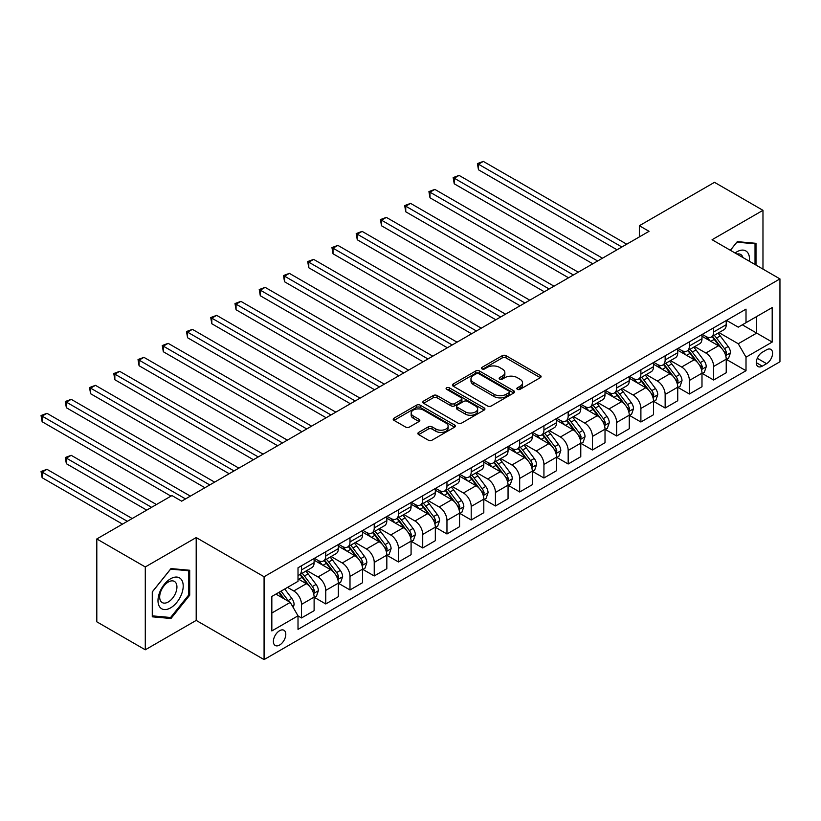 <?xml version="1.0" encoding="UTF-8"?>
<svg xmlns="http://www.w3.org/2000/svg" width="821" height="821" viewBox="0 0 821 821"><rect width="100%" height="100%" fill="white"/><g stroke="black" fill="none" stroke-linecap="round" stroke-linejoin="round"><path stroke-width="1.23" d="M517.415 389.339A1.888 1.088 0 0 0 520.083 389.339L540.3 377.66A2.689 1.55 0 0 0 541.09 376.562A2.689 1.55 0 0 0 540.3 375.464L506.044 355.688A2.689 1.55 0 0 0 502.236 355.688L482.009 367.356A1.888 1.088 0 0 0 481.455 368.126A1.888 1.088 0 0 0 482.009 368.896A1.888 1.088 0 0 0 484.667 368.896L487.284 367.387A8.61 4.977 0 0 1 499.476 367.387L502.329 369.04A8.61 4.977 0 0 1 504.853 372.549A8.61 4.977 0 0 1 502.329 376.069L499.712 377.578A1.888 1.088 0 0 0 499.158 378.348A1.888 1.088 0 0 0 499.712 379.117A1.888 1.088 0 0 0 502.38 379.117L504.997 377.609A8.61 4.977 0 0 1 517.179 377.609L520.032 379.261A8.61 4.977 0 0 1 522.556 382.771A8.61 4.977 0 0 1 520.032 386.291L517.415 387.799A1.888 1.088 0 0 0 516.861 388.569A1.888 1.088 0 0 0 517.415 389.339L517.415 387.799M279.592 645.049A8.774 5.07 120 0 0 285.328 637.312A8.774 5.07 120 0 0 283.984 630.282A8.774 5.07 120 0 0 279.592 630.713A8.774 5.07 120 0 0 273.855 638.451A8.774 5.07 120 0 0 275.199 645.48A8.774 5.07 120 0 0 279.592 645.049M418.659 432.4A2.689 1.55 0 0 0 417.879 433.498A2.689 1.55 0 0 0 418.659 434.596L428.275 440.148A2.689 1.55 0 0 0 432.082 440.148L454.547 427.177A2.689 1.55 0 0 0 455.337 426.078A2.689 1.55 0 0 0 454.547 424.98L420.28 405.194A2.689 1.55 0 0 0 416.473 405.194L394.008 418.166A2.689 1.55 0 0 0 393.218 419.264A2.689 1.55 0 0 0 394.008 420.362L405.625 427.064A2.689 1.55 0 0 0 409.433 427.064L419.049 421.512A2.689 1.55 0 0 0 419.829 420.414A2.689 1.55 0 0 0 419.049 419.315L413.281 415.99A7.204 4.156 0 0 1 411.177 413.055A7.204 4.156 0 0 1 415.621 409.217A7.204 4.156 0 0 1 423.472 410.11L446.029 423.133A7.204 4.156 0 0 1 448.133 426.078A7.204 4.156 0 0 1 443.689 429.917A7.204 4.156 0 0 1 435.848 429.014L432.082 426.848A2.689 1.55 0 0 0 428.275 426.848L418.659 432.4L418.659 434.596M196.198 537.56L145.286 566.952L96.806 538.956L96.806 621.815L145.286 649.801L196.198 620.409L264.075 659.602L264.075 576.742L196.198 537.56L196.198 620.409M762.976 269.114L762.976 210.33L712.074 239.722L779.95 278.904L264.075 576.742M762.976 210.33L714.496 182.334L639.343 225.724L639.343 236.92M96.806 538.956L171.958 495.566L181.657 501.169L649.042 231.317L639.343 225.724M487.479 405.964A2.689 1.55 0 0 0 491.286 405.964L513.751 392.992A2.689 1.55 0 0 0 514.541 391.894A2.689 1.55 0 0 0 513.751 390.796L479.485 371.02A2.689 1.55 0 0 0 475.677 371.02L453.213 383.982A2.689 1.55 0 0 0 452.422 385.08A2.689 1.55 0 0 0 453.213 386.178L487.479 405.964M447.404 389.749A1.888 1.088 0 0 1 449.313 390.016L484.113 410.11L461.689 423.051A2.689 1.55 0 0 1 457.882 423.051L423.615 403.275L423.615 401.079A2.689 1.55 0 0 0 422.825 402.177A2.689 1.55 0 0 0 423.615 403.275M423.615 401.079L433.221 395.527A2.689 1.55 0 0 1 437.029 395.527L450.934 403.542A2.689 1.55 0 0 0 454.742 403.542L461.115 399.868A2.689 1.55 0 0 0 461.905 398.77A2.689 1.55 0 0 0 461.115 397.672L446.645 389.318A1.888 1.088 0 0 1 446.09 388.549A1.888 1.088 0 0 1 447.26 387.543A1.888 1.088 0 0 1 449.313 387.779L484.144 407.883A2.689 1.55 0 0 1 484.934 408.991A2.689 1.55 0 0 1 484.144 410.09L484.144 407.883M766.568 349.787L762.298 352.25A8.497 4.905 120 0 0 756.746 359.742A8.497 4.905 120 0 0 758.05 366.556A8.497 4.905 120 0 0 762.298 366.135L766.568 363.672A8.497 4.905 120 0 0 772.12 356.181A8.497 4.905 120 0 0 770.816 349.366A8.497 4.905 120 0 0 766.568 349.787M264.075 659.602L779.95 361.763L779.95 278.904M726.523 320.395L738.253 327.169L746.012 322.684L746.012 309.137L298.013 567.783L298.013 581.34L271.833 596.457L271.833 630.938L298.013 615.822L298.013 629.368L746.012 370.723L746.012 357.176L738.253 343.742L718.97 332.608M746.012 322.684L772.192 307.577L772.192 342.059L746.012 357.176M145.286 566.952L145.286 649.801M742.328 324.818L756.675 333.1L756.675 316.526L772.192 307.577M738.253 343.742L756.675 333.1L772.192 342.059M271.833 613.02L290.254 602.388L275.907 594.096M298.013 615.935L301.512 617.946L301.512 604.4A10.971 6.332 -120 0 0 293.754 590.966L287.545 587.384M301.512 617.946L314.115 610.67L314.115 597.124A10.971 6.332 -120 0 0 306.356 583.69L298.013 578.877M314.402 597.401L325.752 603.958L325.752 590.402A10.971 6.332 -120 0 0 317.994 576.968L306.849 570.544M325.752 603.958L338.355 596.672L338.355 583.126A10.971 6.332 -120 0 0 330.596 569.692L314.115 560.179M338.642 583.403L349.992 589.96L349.992 576.414A10.971 6.332 -120 0 0 342.234 562.97L331.099 556.546M349.992 589.96L362.595 582.684L362.595 569.127A10.971 6.332 -120 0 0 354.836 555.694L338.355 546.181M362.892 569.415L374.232 575.962L374.232 562.416A10.971 6.332 -120 0 0 366.474 548.982L355.339 542.548M374.232 575.962L386.835 568.686L386.835 555.14A10.971 6.332 -120 0 0 379.086 541.696L362.595 532.182M387.132 555.417L398.472 561.964L398.472 548.418A10.971 6.332 -120 0 0 390.714 534.984L379.579 528.55M398.472 561.964L411.085 554.688L411.085 541.142A10.971 6.332 -120 0 0 403.327 527.708L386.835 518.184M411.372 541.419L422.723 547.966L422.723 534.42A10.971 6.332 -120 0 0 414.964 520.986L403.819 514.551M422.723 547.966L435.325 540.69L435.325 527.144A10.971 6.332 -120 0 0 427.567 513.71L411.085 504.186M435.612 527.421L446.963 533.978L446.963 520.422A10.971 6.332 -120 0 0 439.204 506.988L428.069 500.553M446.963 533.978L459.565 526.692L459.565 513.146A10.971 6.332 -120 0 0 451.807 499.712L435.325 490.199M459.852 513.423L471.203 519.98L471.203 506.434A10.971 6.332 -120 0 0 463.444 492.99L452.309 486.566M471.203 519.98L483.805 512.704L483.805 499.147A10.971 6.332 -120 0 0 476.047 485.714L459.565 476.201M484.103 499.435L495.443 505.982L495.443 492.436A10.971 6.332 -120 0 0 487.684 478.992L476.549 472.568M495.443 505.982L508.055 498.706L508.055 485.16A10.971 6.332 -120 0 0 500.297 471.716L483.805 462.202M508.343 485.437L519.683 491.984L519.683 478.438A10.971 6.332 -120 0 0 511.924 465.004L500.789 458.57M519.683 491.984L532.295 484.708L532.295 471.162A10.971 6.332 -120 0 0 524.537 457.718L508.055 448.204M532.583 471.439L543.933 477.986L543.933 464.44A10.971 6.332 -120 0 0 536.175 451.006L525.03 444.572M543.933 477.986L556.535 470.71L556.535 457.164A10.971 6.332 -120 0 0 548.777 443.73L532.295 434.206M556.823 457.441L568.173 463.998L568.173 450.442A10.971 6.332 -120 0 0 560.415 437.008L549.28 430.573M568.173 463.998L580.775 456.712L580.775 443.166A10.971 6.332 -120 0 0 573.017 429.732L556.535 420.208M581.063 443.443L592.413 450L592.413 436.454A10.971 6.332 -120 0 0 584.655 423.01L573.52 416.586M592.413 450L605.015 442.724L605.015 429.167A10.971 6.332 -120 0 0 597.257 415.734L580.775 406.221M605.313 429.455L616.653 436.002L616.653 422.456A10.971 6.332 -120 0 0 608.895 409.012L597.76 402.588M616.653 436.002L629.266 428.726L629.266 415.18A10.971 6.332 -120 0 0 621.507 401.736L605.015 392.222M629.553 415.457L640.893 422.004L640.893 408.458A10.971 6.332 -120 0 0 633.135 395.024L622 388.59M640.893 422.004L653.506 414.728L653.506 401.182A10.971 6.332 -120 0 0 645.747 387.738L629.266 378.224M653.793 401.459L665.143 408.006L665.143 394.46A10.971 6.332 -120 0 0 657.385 381.026L646.24 374.592M665.143 408.006L677.746 400.73L677.746 387.184A10.971 6.332 -120 0 0 669.987 373.75L653.506 364.226M678.033 387.461L689.383 394.008L689.383 380.462A10.971 6.332 -120 0 0 681.625 367.028L670.49 360.593M689.383 394.008L701.986 386.732L701.986 373.186A10.971 6.332 -120 0 0 694.227 359.752L677.746 350.228M702.273 373.463L713.623 380.02L713.623 366.464A10.971 6.332 -120 0 0 705.865 353.03L694.73 346.606M713.623 380.02L726.226 372.734L726.226 359.188A10.971 6.332 -120 0 0 718.467 345.754L701.986 336.241M702.273 334.393L705.865 336.456A10.971 6.332 -120 0 0 711.355 337A10.971 6.332 -120 0 0 713.623 331.982L713.623 327.836M678.033 348.381L681.625 350.454A10.971 6.332 -120 0 0 687.105 350.998A10.971 6.332 -120 0 0 689.383 345.98L689.383 341.834M653.793 362.379L657.385 364.452A10.971 6.332 -120 0 0 662.865 364.996A10.971 6.332 -120 0 0 665.143 359.978L665.143 355.832M629.553 376.377L633.135 378.45A10.971 6.332 -120 0 0 638.625 378.994A10.971 6.332 -120 0 0 640.893 373.966L640.893 369.83M605.313 390.375L608.895 392.448A10.971 6.332 -120 0 0 614.385 392.992A10.971 6.332 -120 0 0 616.653 387.964L616.653 383.828M581.063 404.373L584.655 406.436A10.971 6.332 -120 0 0 590.145 406.98A10.971 6.332 -120 0 0 592.413 401.962L592.413 397.816M556.823 418.361L560.415 420.434A10.971 6.332 -120 0 0 565.895 420.978A10.971 6.332 -120 0 0 568.173 415.96L568.173 411.814M532.583 432.359L536.175 434.432A10.971 6.332 -120 0 0 541.655 434.976A10.971 6.332 -120 0 0 543.933 429.958L543.933 425.812M508.343 446.357L511.924 448.43A10.971 6.332 -120 0 0 517.415 448.974A10.971 6.332 -120 0 0 519.683 443.945L519.683 439.81M484.103 460.355L487.684 462.428A10.971 6.332 -120 0 0 493.175 462.972A10.971 6.332 -120 0 0 495.443 457.944L495.443 453.808M459.852 474.353L463.444 476.426A10.971 6.332 -120 0 0 468.935 476.96A10.971 6.332 -120 0 0 471.203 471.942L471.203 467.796M435.612 488.341L439.204 490.414A10.971 6.332 -120 0 0 444.684 490.958A10.971 6.332 -120 0 0 446.963 485.94L446.963 481.794M411.372 502.339L414.964 504.412A10.971 6.332 -120 0 0 420.444 504.956A10.971 6.332 -120 0 0 422.723 499.938L422.723 495.792M387.132 516.337L390.714 518.41A10.971 6.332 -120 0 0 396.204 518.954A10.971 6.332 -120 0 0 398.472 513.925L398.472 509.79M362.892 530.335L366.474 532.408A10.971 6.332 -120 0 0 371.964 532.952A10.971 6.332 -120 0 0 374.232 527.924L374.232 523.788M338.642 544.333L342.234 546.406A10.971 6.332 -120 0 0 347.724 546.94A10.971 6.332 -120 0 0 349.992 541.922L349.992 537.776M314.402 558.321L317.994 560.394A10.971 6.332 -120 0 0 323.474 560.938A10.971 6.332 -120 0 0 325.752 555.92L325.752 551.774M726.523 359.475L746.012 370.723M711.355 337L723.958 329.724A10.971 6.332 -120 0 0 726.226 324.706L726.226 320.559M687.105 350.998L699.718 343.722A10.971 6.332 -120 0 0 701.986 338.704L701.986 334.558M662.865 364.996L675.478 357.72A10.971 6.332 -120 0 0 677.746 352.691L677.746 348.556M638.625 378.994L651.227 371.718A10.971 6.332 -120 0 0 653.506 366.689L653.506 362.554M614.385 392.992L626.987 385.706A10.971 6.332 -120 0 0 629.266 380.687L629.266 376.541M590.145 406.98L602.747 399.704A10.971 6.332 -120 0 0 605.015 394.685L605.015 390.539M565.895 420.978L578.507 413.702A10.971 6.332 -120 0 0 580.775 408.684L580.775 404.537M541.655 434.976L554.267 427.7A10.971 6.332 -120 0 0 556.535 422.671L556.535 418.536M517.415 448.974L530.017 441.698A10.971 6.332 -120 0 0 532.295 436.669L532.295 432.534M493.175 462.972L505.777 455.686A10.971 6.332 -120 0 0 508.055 450.667L508.055 446.521M468.935 476.96L481.537 469.684A10.971 6.332 -120 0 0 483.805 464.665L483.805 460.519M444.684 490.958L457.297 483.682A10.971 6.332 -120 0 0 459.565 478.664L459.565 474.517M420.444 504.956L433.047 497.68A10.971 6.332 -120 0 0 435.325 492.662L435.325 488.516M396.204 518.954L408.807 511.678A10.971 6.332 -120 0 0 411.085 506.649L411.085 502.514M371.964 532.952L384.567 525.676A10.971 6.332 -120 0 0 386.835 520.647L386.835 516.501M347.724 546.94L360.327 539.664A10.971 6.332 -120 0 0 362.595 534.645L362.595 530.499M323.474 560.938L336.087 553.662A10.971 6.332 -120 0 0 338.355 548.644L338.355 544.497M298.013 575.377A10.971 6.332 -120 0 0 299.234 574.936L311.836 567.66A10.971 6.332 -120 0 0 314.115 562.642L314.115 558.496M299.234 574.936A10.971 6.332 -120 0 0 301.512 569.918L301.512 565.772M290.254 602.388L298.013 615.822M755.997 265.08L755.997 243.314L737.289 241.641L730.341 250.272M152.275 616.817L170.984 618.49L189.702 595.215L189.702 570.256L170.984 568.584L152.275 591.869L152.275 616.817M188.738 594.65L189.702 595.215M169.013 617.351L170.984 618.49M518.164 389.606L520.032 388.528A8.61 4.977 0 0 0 522.556 385.018L522.556 382.771M504.853 372.549L504.853 374.797A8.61 4.977 0 0 1 502.329 378.307L500.461 379.384M540.269 377.681L506.044 357.925A2.689 1.55 0 0 0 502.236 357.925L482.758 369.163M513.71 393.013L479.485 373.257A2.689 1.55 0 0 0 475.677 373.257L453.254 386.198M508.989 392.664A1.888 1.088 0 0 0 509.543 391.894A1.888 1.088 0 0 0 508.989 391.124L478.91 373.76A1.888 1.088 0 0 0 476.252 373.76L473.491 375.361A8.61 4.977 0 0 0 470.967 378.871A8.61 4.977 0 0 0 473.491 382.391L494.047 394.265A8.61 4.977 0 0 0 506.229 394.265L508.989 392.664L508.989 394.901A1.888 1.088 0 0 0 509.543 394.142L509.543 391.894M470.967 378.871L470.967 381.108A8.61 4.977 0 0 0 473.491 384.628L473.491 382.391M508.989 394.901L506.229 396.502A8.61 4.977 0 0 1 494.047 396.502L473.491 384.628M423.646 403.296L433.221 397.764L433.221 395.527M461.905 398.77L461.905 401.007A2.689 1.55 0 0 1 461.115 402.105L454.742 405.79A2.689 1.55 0 0 1 450.934 405.79L437.029 397.764A2.689 1.55 0 0 0 433.221 397.764M465.353 411.875A7.204 4.156 0 0 0 473.194 412.778A7.204 4.156 0 0 0 477.648 408.93A7.204 4.156 0 0 0 475.533 405.995L467.59 401.407A2.689 1.55 0 0 0 463.783 401.407L457.4 405.081A2.689 1.55 0 0 0 456.609 406.19A2.689 1.55 0 0 0 457.4 407.288L465.353 411.875L465.353 414.112A7.204 4.156 0 0 0 473.194 415.016A7.204 4.156 0 0 0 477.648 411.167L477.648 408.93M456.609 406.19L456.609 408.427A2.689 1.55 0 0 0 457.4 409.525L457.4 407.288M465.353 414.112L457.4 409.525M448.133 426.078L448.133 428.316A7.204 4.156 0 0 1 443.689 432.154A7.204 4.156 0 0 1 435.848 431.261L432.082 429.085A2.689 1.55 0 0 0 428.275 429.085L418.7 434.617M411.177 413.055L411.177 415.293A7.204 4.156 0 0 0 413.281 418.238L413.281 415.99M419.008 421.532L413.281 418.238M454.547 424.98L454.547 427.177L420.28 407.432A2.689 1.55 0 0 0 416.473 407.432L394.049 420.383M726.226 359.639L728.555 358.295L730.495 352.691A7.266 4.197 -120 0 0 728.176 346.503L720.253 335.933A20.977 12.11 -120 0 0 717.965 333.182M710.083 340.91A20.977 12.11 -120 0 0 705.783 336.415M725.569 355.185L726.575 353.009A7.266 4.197 -120 0 0 724.491 348.638L716.569 338.057A20.977 12.11 -120 0 0 714.28 335.317M712.32 336.446A17.415 10.057 60 0 1 715.183 339.689L721.885 348.648M478.479 225.785L568.553 277.785L429.988 197.789L429.988 192.186L434.843 189.394L578.251 272.192M711.951 336.661A20.977 12.11 60 0 1 714.239 339.401L719.504 346.431M621.887 246.998L478.479 164.2L483.323 161.398L626.741 244.196M617.043 249.8L478.479 169.793L478.479 164.2L477.412 163.584L483.323 161.398M478.479 169.793L477.412 163.584M701.986 373.637L704.315 372.293L706.255 366.689A7.266 4.197 -120 0 0 703.936 360.501L696.013 349.92A20.977 12.11 -120 0 0 693.724 347.18M685.843 354.908A20.977 12.11 -120 0 0 681.543 350.413M701.329 369.183L702.324 366.997A7.266 4.197 -120 0 0 700.251 362.625L692.329 352.055A20.977 12.11 -120 0 0 690.04 349.315M688.08 350.434A17.415 10.057 60 0 1 690.943 353.687L697.645 362.636M454.229 239.773L544.313 291.783L405.748 211.787L405.748 206.184L410.592 203.382L554.011 286.19M687.711 350.659A20.977 12.11 60 0 1 689.999 353.399L695.264 360.429M677.746 387.635L680.075 386.291L682.015 380.687A7.266 4.197 -120 0 0 679.696 374.499L671.763 363.919A20.977 12.11 -120 0 0 669.474 361.178M661.593 368.906A20.977 12.11 -120 0 0 657.303 364.411M677.079 383.181L678.084 380.995A7.266 4.197 -120 0 0 676.011 376.623L668.078 366.053A20.977 12.11 -120 0 0 665.79 363.303M663.84 364.432A17.415 10.057 60 0 1 666.703 367.685L673.405 376.634M429.988 253.771L520.073 305.781L381.508 225.775L381.508 220.182L386.352 217.38L529.771 300.178M663.471 364.647A20.977 12.11 60 0 1 665.759 367.387L671.024 374.427M653.506 401.623L655.835 400.279L657.765 394.685A7.266 4.197 -120 0 0 655.445 388.497L647.523 377.917A20.977 12.11 -120 0 0 645.234 375.176M637.353 382.894A20.977 12.11 -120 0 0 633.063 378.399M652.839 397.179L653.844 394.993A7.266 4.197 -120 0 0 651.761 390.622L643.838 380.041A20.977 12.11 -120 0 0 641.55 377.301M639.6 378.43A17.415 10.057 60 0 1 642.453 381.683L649.165 390.632M405.748 267.769L495.833 319.78L357.268 239.773L357.268 234.18L362.112 231.378L505.531 314.176M639.22 378.645A20.977 12.11 60 0 1 641.509 381.385L646.784 388.425M597.647 260.996L454.229 178.188L459.083 175.396L602.501 258.194M592.803 263.798L454.229 183.791L454.229 178.188L453.161 177.572L459.083 175.396M454.229 183.791L453.161 177.572M573.407 274.994L428.921 191.57L434.843 189.394M429.988 197.789L428.921 191.57M549.167 288.982L404.681 205.568L410.592 203.382M405.748 211.787L404.681 205.568M629.266 415.621L631.585 414.277L633.525 408.684A7.266 4.197 -120 0 0 631.205 402.495L623.283 391.915A20.977 12.11 -120 0 0 620.994 389.175M613.113 396.892A20.977 12.11 -120 0 0 608.813 392.397M628.599 411.167L629.604 408.991A7.266 4.197 -120 0 0 627.521 404.62L619.598 394.039A20.977 12.11 -120 0 0 617.31 391.299M615.36 392.428A17.415 10.057 60 0 1 618.213 395.681L624.925 404.63M381.508 281.767L471.593 333.778L333.018 253.771L333.018 248.178L337.872 245.376L481.291 328.174M614.98 392.643A20.977 12.11 60 0 1 617.269 395.383L622.544 402.413M524.927 302.98L380.441 219.566L386.352 217.38M381.508 225.775L380.441 219.566M749.368 261.252A17.826 10.293 120 0 0 747.818 252.786A17.826 10.293 120 0 0 735.082 253.012M742.902 257.517A12.202 7.05 120 0 0 742.071 255.742A12.202 7.05 120 0 0 740.706 254.469A12.202 7.05 120 0 0 736.971 254.089M736.858 242.164L755.033 243.806L755.033 264.516M753.832 243.119L755.033 243.806M730.382 250.292L736.899 242.195M170.604 578.764A17.826 10.293 120 0 0 157.991 600.592A17.826 10.293 120 0 0 170.604 607.868A17.826 10.293 120 0 0 183.206 586.04A17.826 10.293 120 0 0 170.604 578.764M168.305 582.027A12.202 7.05 120 0 0 160.331 592.783A12.202 7.05 120 0 0 162.199 602.563A12.202 7.05 120 0 0 168.305 601.957A12.202 7.05 120 0 0 176.279 591.202A12.202 7.05 120 0 0 174.411 581.422A12.202 7.05 120 0 0 168.305 582.027M188.738 594.938L170.604 617.495L152.47 615.873L152.47 591.695L170.604 569.138L188.738 570.759L188.738 594.938M187.527 570.061L188.738 570.759M605.015 429.619L607.345 428.275L609.285 422.671A7.266 4.197 -120 0 0 606.965 416.483L599.043 405.913A20.977 12.11 -120 0 0 596.754 403.173M588.873 410.89A20.977 12.11 -120 0 0 584.573 406.395M604.359 425.165L605.364 422.989A7.266 4.197 -120 0 0 603.281 418.618L595.358 408.037A20.977 12.11 -120 0 0 593.07 405.297M591.11 406.426A17.415 10.057 60 0 1 593.973 409.669L600.674 418.628M357.268 295.765L447.342 347.765L308.778 267.769L308.778 262.166L313.632 259.374L457.04 342.172M590.74 406.641A20.977 12.11 60 0 1 593.029 409.381L598.293 416.411M500.677 316.978L356.201 233.564L362.112 231.378M357.268 239.773L356.201 233.564M580.775 443.617L583.105 442.273L585.045 436.669A7.266 4.197 -120 0 0 582.725 430.481L574.803 419.9A20.977 12.11 -120 0 0 572.514 417.16M564.632 424.888A20.977 12.11 -120 0 0 560.333 420.393M580.119 439.163L581.114 436.977A7.266 4.197 -120 0 0 579.041 432.616L571.118 422.035A20.977 12.11 -120 0 0 568.82 419.295M566.87 420.414A17.415 10.057 60 0 1 569.733 423.667L576.434 432.616M333.018 309.753L423.102 361.763L284.538 281.767L284.538 276.164L289.382 273.362L432.8 356.17M566.5 420.639A20.977 12.11 60 0 1 568.789 423.379L574.053 430.409M476.437 330.976L331.951 247.562L337.872 245.376M333.018 253.771L331.951 247.562M556.535 457.615L558.865 456.271L560.805 450.667A7.266 4.197 -120 0 0 558.485 444.479L550.552 433.899A20.977 12.11 -120 0 0 548.264 431.158M540.382 438.886A20.977 12.11 -120 0 0 536.092 434.391M555.868 453.161L556.874 450.975A7.266 4.197 -120 0 0 554.801 446.603L546.868 436.033A20.977 12.11 -120 0 0 544.58 433.283M542.63 434.412A17.415 10.057 60 0 1 545.493 437.665L552.194 446.614M308.778 323.751L398.862 375.761L260.298 295.755L260.298 290.162L265.142 287.36L408.56 370.158M542.26 434.627A20.977 12.11 60 0 1 544.549 437.377L549.813 444.407M452.197 344.974L307.711 261.55L313.632 259.374M308.778 267.769L307.711 261.55M532.295 471.603L534.615 470.259L536.554 464.665A7.266 4.197 -120 0 0 534.235 458.477L526.312 447.897A20.977 12.11 -120 0 0 524.024 445.156M516.142 452.874A20.977 12.11 -120 0 0 511.852 448.379M531.628 467.159L532.634 464.973A7.266 4.197 -120 0 0 530.551 460.602L522.628 450.021A20.977 12.11 -120 0 0 520.34 447.281M518.39 448.41A17.415 10.057 60 0 1 521.243 451.663L527.954 460.612M284.538 337.749L374.622 389.759L236.058 309.753L236.058 304.16L240.902 301.358L384.32 384.156M518.01 448.625A20.977 12.11 60 0 1 520.298 451.365L525.573 458.405M427.957 358.962L283.471 275.548L289.382 273.362M284.538 281.767L283.471 275.548M508.055 485.601L510.375 484.257L512.314 478.664A7.266 4.197 -120 0 0 509.995 472.475L502.072 461.895A20.977 12.11 -120 0 0 499.784 459.155M491.902 466.872A20.977 12.11 -120 0 0 487.602 462.377M507.388 481.147L508.394 478.971A7.266 4.197 -120 0 0 506.311 474.6L498.388 464.019A20.977 12.11 -120 0 0 496.1 461.279M494.15 462.408A17.415 10.057 60 0 1 497.003 465.661L503.714 474.61M260.298 351.747L350.382 403.758L211.808 323.751L211.808 318.158L216.662 315.356L360.08 398.154M493.77 462.623A20.977 12.11 60 0 1 496.058 465.363L501.333 472.393M403.716 372.96L259.231 289.546L265.142 287.36M260.298 295.755L259.231 289.546M483.805 499.599L486.135 498.255L488.074 492.662A7.266 4.197 -120 0 0 485.755 486.463L477.832 475.893A20.977 12.11 -120 0 0 475.544 473.153M467.662 480.87A20.977 12.11 -120 0 0 463.362 476.375M483.148 495.145L484.154 492.969A7.266 4.197 -120 0 0 482.071 488.598L474.148 478.017A20.977 12.11 -120 0 0 471.859 475.277M469.899 476.406A17.415 10.057 60 0 1 472.763 479.649L479.464 488.608M236.058 365.745L326.132 417.745L187.568 337.749L187.568 332.146L192.422 329.354L335.83 412.152M469.53 476.621A20.977 12.11 60 0 1 471.818 479.361L477.083 486.391M379.466 386.958L234.991 303.544L240.902 301.358M236.058 309.753L234.991 303.544M459.565 513.597L461.895 512.253L463.834 506.649A7.266 4.197 -120 0 0 461.515 500.461L453.592 489.891A20.977 12.11 -120 0 0 451.304 487.14M443.422 494.868A20.977 12.11 -120 0 0 439.122 490.373M458.908 509.143L459.904 506.968A7.266 4.197 -120 0 0 457.831 502.596L449.908 492.015A20.977 12.11 -120 0 0 447.609 489.275M445.659 490.394A17.415 10.057 60 0 1 448.523 493.647L455.224 502.596M211.808 379.733L301.892 431.743L163.328 351.747L163.328 346.144L168.172 343.342L311.59 426.15M445.29 490.619A20.977 12.11 60 0 1 447.578 493.359L452.843 500.389M355.226 400.956L210.74 317.542L216.662 315.356M211.808 323.751L210.74 317.542M435.325 527.595L437.655 526.251L439.594 520.647A7.266 4.197 -120 0 0 437.275 514.459L429.342 503.878A20.977 12.11 -120 0 0 427.053 501.138M419.172 508.866A20.977 12.11 -120 0 0 414.882 504.371M434.658 523.141L435.664 520.955A7.266 4.197 -120 0 0 433.591 516.583L425.658 506.013A20.977 12.11 -120 0 0 423.369 503.263M421.419 504.392A17.415 10.057 60 0 1 424.283 507.645L430.984 516.594M187.568 393.731L277.652 445.741L139.088 365.745L139.088 360.142L143.932 357.34L287.35 440.138M421.04 504.607A20.977 12.11 60 0 1 423.338 507.357L428.603 514.387M330.986 414.954L186.5 331.53L192.422 329.354M187.568 337.749L186.5 331.53M411.085 541.583L413.404 540.249L415.344 534.645A7.266 4.197 -120 0 0 413.025 528.457L405.102 517.877A20.977 12.11 -120 0 0 402.813 515.136M394.932 522.854A20.977 12.11 -120 0 0 390.642 518.359M410.418 537.139L411.424 534.953A7.266 4.197 -120 0 0 409.34 530.582L401.418 520.001A20.977 12.11 -120 0 0 399.129 517.261M397.179 518.39A17.415 10.057 60 0 1 400.032 521.643L406.744 530.592M163.328 407.729L253.412 459.739L114.848 379.733L114.848 374.14L119.692 371.338L263.11 454.136M396.8 518.605A20.977 12.11 60 0 1 399.088 521.345L404.363 528.385M306.746 428.942L162.26 345.528L168.172 343.342M163.328 351.747L162.26 345.528M386.835 555.581L389.164 554.237L391.104 548.644A7.266 4.197 -120 0 0 388.785 542.455L380.862 531.875A20.977 12.11 -120 0 0 378.573 529.135M370.692 536.852A20.977 12.11 -120 0 0 366.392 532.357M386.178 551.127L387.184 548.951A7.266 4.197 -120 0 0 385.1 544.58L377.178 533.999A20.977 12.11 -120 0 0 374.889 531.259M372.939 532.388A17.415 10.057 60 0 1 375.792 535.641L382.504 544.59M139.088 421.727L229.172 473.738L90.597 393.731L90.597 388.138L95.452 385.336L238.87 468.134M372.56 532.603A20.977 12.11 60 0 1 374.848 535.343L380.123 542.373M282.506 442.94L138.02 359.526L143.932 357.34M139.088 365.745L138.02 359.526M362.595 569.579L364.924 568.235L366.864 562.642A7.266 4.197 -120 0 0 364.545 556.443L356.622 545.873A20.977 12.11 -120 0 0 354.333 543.133M346.452 550.85A20.977 12.11 -120 0 0 342.152 546.355M361.938 565.125L362.944 562.949A7.266 4.197 -120 0 0 360.86 558.578L352.938 547.997A20.977 12.11 -120 0 0 350.649 545.257M348.689 546.386A17.415 10.057 60 0 1 351.552 549.629L358.254 558.588M114.848 435.725L204.922 487.725L66.357 407.729L66.357 402.126L71.211 399.334L214.62 482.132M348.32 546.601A20.977 12.11 60 0 1 350.608 549.341L355.873 556.371M258.256 456.938L113.78 373.524L119.692 371.338M114.848 379.733L113.78 373.524M338.355 583.577L340.684 582.233L342.624 576.629A7.266 4.197 -120 0 0 340.305 570.441L332.382 559.871A20.977 12.11 -120 0 0 330.093 557.12M322.212 564.848A20.977 12.11 -120 0 0 317.912 560.353M337.698 579.123L338.693 576.947A7.266 4.197 -120 0 0 336.62 572.576L328.698 561.995A20.977 12.11 -120 0 0 326.399 559.255M324.449 560.384A17.415 10.057 60 0 1 327.312 563.627L334.014 572.576M90.597 449.713L170.984 496.13L42.117 421.727L42.117 416.124L46.961 413.322L190.38 496.13M324.079 560.599A20.977 12.11 60 0 1 326.368 563.339L331.633 570.369M234.016 470.936L89.53 387.522L95.452 385.336M90.597 393.731L89.53 387.522M314.115 597.575L316.444 596.231L318.384 590.627A7.266 4.197 -120 0 0 316.064 584.439L308.132 573.858A20.977 12.11 -120 0 0 305.843 571.118M313.448 593.121L314.453 590.935A7.266 4.197 -120 0 0 312.37 586.563L304.447 575.993A20.977 12.11 -120 0 0 302.159 573.243M300.209 574.372A17.415 10.057 60 0 1 303.072 577.625L309.774 586.574M156.442 504.525L71.211 455.316L66.357 458.118L66.357 463.711L146.743 510.128M299.829 574.587A20.977 12.11 60 0 1 302.128 577.337L307.393 584.367M66.357 463.711L65.29 457.502L151.598 507.327M65.29 457.502L71.211 455.316M209.776 484.934L65.29 401.51L71.211 399.334M66.357 407.729L65.29 401.51M293.169 607.427L294.134 604.625A7.266 4.197 -120 0 0 291.814 598.437L284.743 588.996M132.202 518.523L46.961 469.314L42.117 472.116L42.117 477.709L122.503 524.116M288.797 601.536A7.266 4.197 -120 0 0 288.13 600.562L281.059 591.12M279.243 592.177L284.323 598.961M278.73 592.464L283.04 598.222M42.117 477.709L41.05 471.49L127.347 521.325M41.05 471.49L46.961 469.314M185.536 498.922L41.05 415.508L46.961 413.322M42.117 421.727L41.05 415.508M293.754 590.966L306.356 583.69M317.994 576.968L330.596 569.692M342.234 562.97L354.836 555.694M366.474 548.982L379.086 541.696M390.714 534.984L403.327 527.708M414.964 520.986L427.567 513.71M439.204 506.988L451.807 499.712M463.444 492.99L476.047 485.714M487.684 478.992L500.297 471.716M511.924 465.004L524.537 457.718M536.175 451.006L548.777 443.73M560.415 437.008L573.017 429.732M584.655 423.01L597.257 415.734M608.895 409.012L621.507 401.736M633.135 395.024L645.747 387.738M657.385 381.026L669.987 373.75M681.625 367.028L694.227 359.752M705.865 353.03L718.467 345.754M713.623 331.982L726.226 324.706M713.623 366.464L726.226 359.188M689.383 380.462L701.986 373.186M689.383 345.98L701.986 338.704M665.143 394.46L677.746 387.184M665.143 359.978L677.746 352.691M640.893 408.458L653.506 401.182M640.893 373.966L653.506 366.689M616.653 422.456L629.266 415.18M616.653 387.964L629.266 380.687M592.413 436.454L605.015 429.167M592.413 401.962L605.015 394.685M568.173 450.442L580.775 443.166M568.173 415.96L580.775 408.684M543.933 464.44L556.535 457.164M543.933 429.958L556.535 422.671M519.683 478.438L532.295 471.162M519.683 443.945L532.295 436.669M495.443 492.436L508.055 485.16M495.443 457.944L508.055 450.667M471.203 506.434L483.805 499.147M471.203 471.942L483.805 464.665M446.963 520.422L459.565 513.146M446.963 485.94L459.565 478.664M422.723 534.42L435.325 527.144M422.723 499.938L435.325 492.662M398.472 548.418L411.085 541.142M398.472 513.925L411.085 506.649M374.232 562.416L386.835 555.14M374.232 527.924L386.835 520.647M349.992 576.414L362.595 569.127M349.992 541.922L362.595 534.645M325.752 590.402L338.355 583.126M325.752 555.92L338.355 548.644M301.512 604.4L314.115 597.124M301.512 569.918L314.115 562.642M757.27 358.305L766.568 363.672M756.285 362.666L762.298 366.135M520.032 388.528L520.032 386.291M499.712 379.117L499.712 377.578M502.329 378.307L502.329 376.069M482.009 368.896L482.009 367.356M502.236 357.925L502.236 355.688M506.044 357.925L506.044 355.688M540.3 377.66L540.3 375.464M453.213 386.178L453.213 383.982M475.677 373.257L475.677 371.02M479.485 373.257L479.485 371.02M513.751 392.992L513.751 390.796M494.047 396.502L494.047 394.265M506.229 396.502L506.229 394.265M437.029 397.764L437.029 395.527M450.934 405.79L450.934 403.542M454.742 405.79L454.742 403.542M461.115 402.105L461.115 399.868M449.313 390.016L449.313 387.779M428.275 429.085L428.275 426.848M432.082 429.085L432.082 426.848M435.848 431.261L435.848 429.014M419.049 421.512L419.049 419.315M394.008 420.362L394.008 418.166M416.473 407.432L416.473 405.194M420.28 407.432L420.28 405.194M725.682 355.585L730.444 352.835M716.569 338.057L720.253 335.933M710.853 341.351L714.239 339.401M724.491 348.638L728.176 346.503M723.917 351.47L726.575 353.009M701.442 369.583L706.204 366.833M692.329 352.055L696.013 349.92M686.613 355.349L689.999 353.399M700.251 362.625L703.936 360.501M699.677 365.468L702.324 366.997M677.202 383.581L681.964 380.831M668.078 366.053L671.763 363.919M662.373 369.347L665.759 367.387M676.011 376.623L679.696 374.499M675.426 379.466L678.084 380.995M652.962 397.569L657.724 394.829M643.838 380.041L647.523 377.917M638.122 383.345L641.509 381.385M651.761 390.622L655.445 388.497M651.186 393.464L653.844 394.993M628.722 411.567L633.484 408.817M619.598 394.039L623.283 391.915M613.882 397.343L617.269 395.383M627.521 404.62L631.205 402.495M626.946 407.452L629.604 408.991M604.472 425.565L609.233 422.815M595.358 408.037L599.043 405.913M589.642 411.331L593.029 409.381M603.281 418.618L606.965 416.483M602.706 421.45L605.364 422.989M580.231 439.563L584.993 436.813M571.118 422.035L574.803 419.9M565.402 425.329L568.789 423.379M579.041 432.616L582.725 430.481M578.466 435.448L581.114 436.977M555.991 453.561L560.753 450.811M546.868 436.033L550.552 433.899M541.162 439.327L544.549 437.377M554.801 446.603L558.485 444.479M554.216 449.446L556.874 450.975M531.751 467.549L536.513 464.809M522.628 450.021L526.312 447.897M516.912 453.325L520.298 451.365M530.551 460.602L534.235 458.477M529.976 463.444L532.634 464.973M507.511 481.547L512.273 478.797M498.388 464.019L502.072 461.895M492.672 467.323L496.058 465.363M506.311 474.6L509.995 472.475M505.736 477.432L508.394 478.971M483.261 495.545L488.023 492.795M474.148 478.017L477.832 475.893M468.432 481.311L471.818 479.361M482.071 488.598L485.755 486.463M481.496 491.43L484.154 492.969M459.021 509.543L463.783 506.793M449.908 492.015L453.592 489.891M444.192 495.309L447.578 493.359M457.831 502.596L461.515 500.461M457.256 505.428L459.904 506.968M434.781 523.541L439.543 520.791M425.658 506.013L429.342 503.878M419.952 509.307L423.338 507.357M433.591 516.583L437.275 514.459M433.006 519.426L435.664 520.955M410.541 537.529L415.303 534.789M401.418 520.001L405.102 517.877M395.701 523.305L399.088 521.345M409.34 530.582L413.025 528.457M408.766 533.424L411.424 534.953M386.301 551.527L391.063 548.777M377.178 533.999L380.862 531.875M371.461 537.303L374.848 535.343M385.1 544.58L388.785 542.455M384.526 547.422L387.184 548.951M362.051 565.525L366.813 562.775M352.938 547.997L356.622 545.873M347.221 551.291L350.608 549.341M360.86 558.578L364.545 556.443M360.286 561.41L362.944 562.949M337.811 579.523L342.573 576.773M328.698 561.995L332.382 559.871M322.981 565.289L326.368 563.339M336.62 572.576L340.305 570.441M336.046 575.408L338.693 576.947M313.571 593.521L318.332 590.771M304.447 575.993L308.132 573.858M298.741 579.287L302.128 577.337M312.37 586.563L316.064 584.439M311.795 589.406L314.453 590.935M292.245 605.826L294.092 604.769M288.13 600.562L291.814 598.437"/></g></svg>
